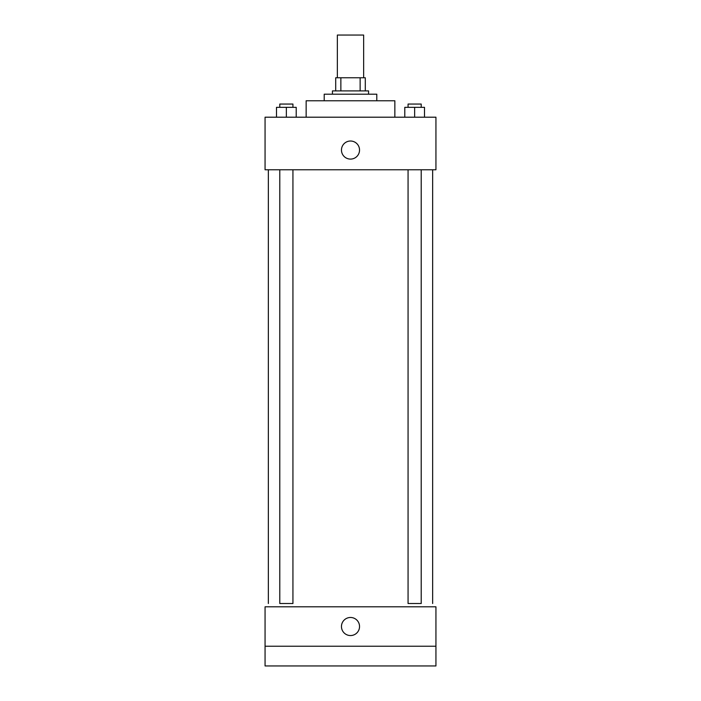 <?xml version="1.0" encoding="UTF-8"?>
<svg xmlns="http://www.w3.org/2000/svg" width="701" height="701" viewBox="0 0 701 701"><rect width="100%" height="100%" fill="white"/><g stroke="black" fill="none" stroke-linecap="round" stroke-linejoin="round"><path stroke-width="1.05" d="M363.644 77.767L363.644 35.05L337.356 35.05L337.356 77.767M340.861 90.911L340.861 77.767L335.718 77.767M340.861 77.767L365.282 77.767M335.709 90.911L335.709 77.767L335.709 90.911M360.139 90.911L360.139 77.767M332.432 94.197L332.432 90.911L368.568 90.911L368.568 94.197M365.291 90.911L365.291 77.767M324.212 100.769L324.212 94.197L376.787 94.197L376.787 100.769M306.144 117.198L306.144 100.769L394.856 100.769L394.856 117.198M265.066 117.198L435.934 117.198L435.934 169.773L265.066 169.773L265.066 117.198M350.5 159.092A9.034 9.034 0 0 1 342.675 145.536A9.034 9.034 0 0 1 358.325 145.536A9.034 9.034 0 0 1 350.5 159.092M408.07 169.773L408.07 603.517L421.213 603.517L421.213 169.773M292.93 169.773L292.93 603.517L279.787 603.517L279.787 169.773M265.066 606.803L435.934 606.803L435.934 665.95L265.066 665.95L265.066 606.803M350.5 635.553A9.034 9.034 0 0 1 342.675 621.997A9.034 9.034 0 0 1 358.325 621.997A9.034 9.034 0 0 1 350.5 635.553M265.066 646.234L435.934 646.234M404.784 117.198L404.784 107.341L424.499 107.341L424.499 117.198L424.499 107.341M414.641 117.198L414.641 107.341M421.213 107.341L421.213 104.055L408.07 104.055L408.07 107.341M276.501 117.198L276.501 107.341L296.216 107.341L296.216 117.198L296.216 107.341M286.358 117.198L286.358 107.341M292.93 107.341L292.93 104.055L279.787 104.055L279.787 107.341M432.648 603.517L432.648 169.773M268.352 603.517L268.352 169.773"/></g></svg>
